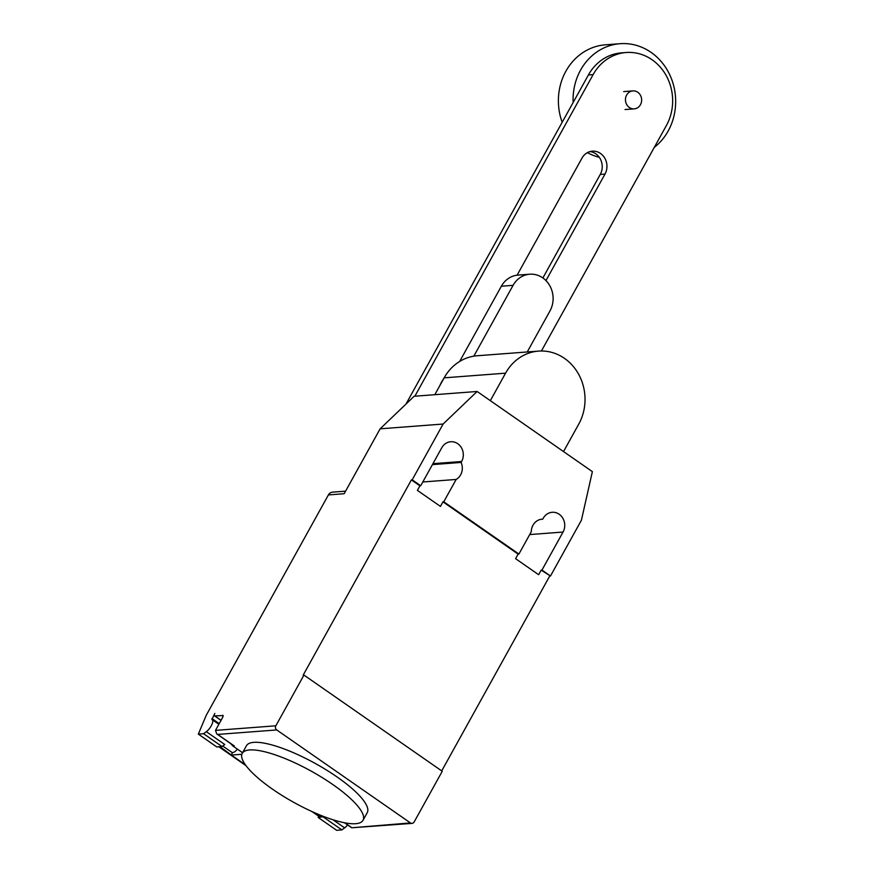 <?xml version="1.0" encoding="UTF-8"?>
<svg xmlns="http://www.w3.org/2000/svg" width="874" height="874" viewBox="0 0 874 874"><rect width="100%" height="100%" fill="white"/><g stroke="black" fill="none" stroke-linecap="round" stroke-linejoin="round"><path stroke-width="1.31" d="M527.24 351.971L549.954 310.98A24.013 21.588 -94.3 0 0 549.888 285.874A24.013 21.588 -94.3 0 0 529.699 274.218L517.987 275.102A24.013 21.588 85.7 0 0 501.359 286.224L513.082 285.339L473.817 356.166M459.658 361.454L501.359 286.224M513.082 285.339A24.013 21.588 -94.3 0 1 529.699 274.218M545.955 280.576L604.994 174.079A14.967 13.449 85.7 0 0 604.95 158.434A14.967 13.449 85.7 0 0 592.364 151.169A14.967 13.449 85.7 0 0 582.008 158.096L517.102 275.19M590.026 151.584A14.967 13.449 -94.3 0 1 600.263 174.439L542.885 277.954M414.866 396.206L593.129 74.607A47.699 42.87 -94.3 0 1 626.155 52.516A47.699 42.87 -94.3 0 1 666.25 75.667A47.699 42.87 -94.3 0 1 666.381 125.55L541.421 350.998M626.155 52.516L621.425 52.877A47.699 42.87 85.7 0 0 588.41 74.967L405.973 404.072M626.647 95.058A9.002 8.095 85.7 0 0 626.669 104.487A9.002 8.095 85.7 0 0 634.24 108.857A9.002 8.095 85.7 0 0 640.467 104.683A9.002 8.095 85.7 0 0 640.445 95.266A9.002 8.095 85.7 0 0 632.874 90.896A9.002 8.095 85.7 0 0 626.647 95.058M654.255 147.422A57.029 51.26 85.7 0 0 668.162 131.024A57.029 51.26 85.7 0 0 668.009 71.384A57.029 51.26 85.7 0 0 620.059 43.7A57.029 51.26 85.7 0 0 580.576 70.106A57.029 51.26 85.7 0 0 573.136 102.509M620.059 43.7L605.365 44.814A57.029 51.26 85.7 0 0 565.882 71.22A57.029 51.26 85.7 0 0 562.168 122.305M587.426 152.633A57.029 51.26 85.7 0 0 599.291 157.309M439.731 385.816A40.827 36.697 -94.3 0 1 441.567 382.08A40.827 36.697 -94.3 0 1 443.741 378.595M490.336 400.663L505.565 373.176A47.666 42.837 -94.3 0 1 538.559 351.108L477.149 355.762A47.666 42.837 85.7 0 0 444.156 377.841L434.815 394.687M538.559 351.108A47.666 42.837 -94.3 0 1 578.632 374.247A47.666 42.837 -94.3 0 1 578.763 424.087L563.533 451.574M355.652 823.701A69.046 17.873 -151 0 0 363.016 820.304A69.046 17.873 -151 0 0 322.397 777.707A69.046 17.873 -151 0 0 249.603 749.947A69.046 17.873 -151 0 0 242.229 753.355A69.046 17.873 -151 0 0 245.998 765.657A69.046 17.873 -151 0 0 298.471 804.91A69.046 17.873 -151 0 0 355.652 823.701M242.229 753.355L246.446 745.74A69.046 17.873 29 0 1 253.821 742.343A69.046 17.873 29 0 1 326.614 770.103A69.046 17.873 29 0 1 367.233 812.7L363.016 820.304M324.046 816.633L318.191 817.474L336.632 830.3L341.876 829.907L344.629 827.875A7.8 2.764 -55.2 0 0 347.59 824.914M221.078 720.285L214.731 715.861A3.004 1.06 124.8 0 1 214.425 715.795A3.004 1.06 124.8 0 1 214.829 713.424L211.869 719.542A7.8 2.764 124.8 0 1 212.251 719.706A7.8 2.764 124.8 0 1 211.213 725.846A7.8 2.764 124.8 0 1 206.33 731.691L203.576 733.712L198.332 734.116L206.198 715.38L328.406 494.924A6.009 5.397 85.7 0 1 332.557 492.149L345.569 491.166M214.731 715.861L223.088 715.609M275.834 725.802L303.955 675.089L442.255 771.272L414.134 821.997A3.004 2.698 -94.3 0 1 410.43 822.926L276.741 729.943A3.004 2.698 -94.3 0 1 275.834 725.802L215.485 730.38L222.509 717.707A3.004 1.06 -55.2 0 0 222.914 715.336A3.004 1.06 -55.2 0 0 222.608 715.271M232.44 752.58L231.392 755.07L220.019 746.691M198.332 734.116L216.774 746.942L222.018 746.538L203.576 733.712M222.018 746.538L224.771 744.517L206.33 731.691M222.739 746.014L231.927 752.394A7.8 2.764 -55.2 0 0 237.422 749.16M311.985 811.564L319.425 816.742A9.002 3.19 -55.2 0 0 320.354 816.961L313.766 812.372M245.375 764.805L219.855 747.062A9.002 3.19 124.8 0 1 218.937 746.844A9.002 3.19 124.8 0 1 218.85 746.778M321.009 815.431L320.365 816.95L313.733 812.35M318.191 817.474L318.704 816.24M341.876 829.907L323.435 817.081M230.386 743.392L232.987 746.068L234.287 745.97A3.004 1.06 124.8 0 1 233.981 745.893L216.752 733.909L217.692 734.422L276.741 729.943M232.987 746.068L242.579 752.733M241.847 754.284L231.392 755.07M410.43 822.926L351.709 827.776L412.058 823.384M215.485 730.38L216.752 733.909M477.128 391.476L592.375 471.632L581.407 520.227L550.489 576.01L541.17 570.143L538.635 574.71L515.594 558.672L518.118 554.116L442.976 501.851L440.452 506.417L417.401 490.38L419.924 485.824L411.403 479.892L412.189 479.826L443.107 424.043L477.128 391.476L414.145 396.261L380.135 428.817L344.148 493.734L328.406 494.924M518.118 554.116L518.905 554.05L531.294 531.709A12.902 11.602 -94.3 0 1 541.924 519.222A12.902 11.602 -94.3 0 1 542.699 519.189L543.224 518.26A12.902 11.602 -94.3 0 1 552.149 512.284A12.902 11.602 -94.3 0 1 563.009 518.544A12.902 11.602 -94.3 0 1 563.042 532.048L541.956 570.077L541.17 570.143M303.955 675.089L303.169 675.143L411.403 479.892M549.702 576.075L441.709 770.901M541.148 519.309L542.699 519.189M432.433 464.607L461.111 462.433A12.902 11.602 -94.3 0 1 456.152 479.455L443.763 501.785L442.976 501.851M422.808 481.978L456.152 479.455M380.135 428.817L443.107 424.043M419.924 485.824L420.711 485.758L441.796 447.717A12.902 11.602 -94.3 0 1 450.733 441.741A12.902 11.602 -94.3 0 1 461.581 448.012A12.902 11.602 -94.3 0 1 461.625 461.505L461.111 462.433M443.763 501.785L518.905 554.05M541.956 570.077L550.489 576.01M412.189 479.826L420.711 485.758M604.994 174.079L600.263 174.439M593.129 74.607L588.41 74.967M505.565 373.176L444.156 377.841M332.939 819.746L344.629 827.875M219.232 723.617L211.978 718.57M351.381 827.405L344.793 822.816M234.287 745.97L217.692 734.422M529.71 534.571L563.042 532.048M432.958 463.679L461.625 461.505M625.052 109.545L634.24 108.857M623.686 91.595L632.874 90.896M218.861 724.295L212.251 719.706M221.024 720.384L214.425 715.795M246.009 765.679L218.937 746.844M344.509 822.762L351.709 827.776"/></g></svg>
